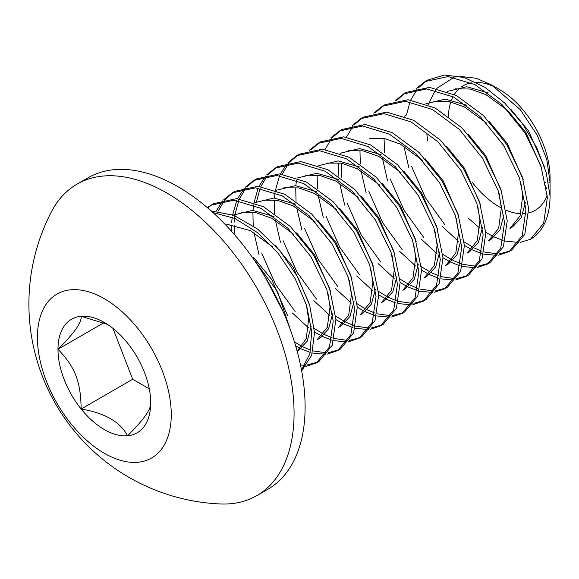 <?xml version="1.0" encoding="UTF-8"?>
<svg xmlns="http://www.w3.org/2000/svg" width="579" height="579" viewBox="0 0 579 579"><rect width="100%" height="100%" fill="white"/><g stroke="black" fill="none" stroke-linecap="round" stroke-linejoin="round"><path stroke-width="0.87" d="M541.987 168.923L525.964 132.598L507.428 110.169L485.803 94.572L470.039 89.007L455.217 88.862M546.518 188.349L544.173 183.297L545.519 182.523M544.665 167.382L528.641 131.049L510.75 109.243M488.177 92.872L466.71 86.734L447.328 91.431M525.341 202.549L521.317 217.545L512.581 226.896L509.904 228.437L520.058 215.989L522.757 195.666L520.572 181.292M486.664 123.153L464.387 106.934L448.624 101.376L433.794 101.231M523.25 179.743L507.226 143.411L489.335 121.604M466.761 105.233L445.287 99.103L425.905 103.793M503.925 214.91L499.901 229.914L491.166 239.257L488.488 240.806L498.642 228.35L501.342 208.027L499.156 193.654M501.834 192.105L485.81 155.78L467.919 133.966M482.51 227.279L478.486 242.275L469.75 251.619L467.072 253.168L477.226 240.712L479.926 220.389L477.74 206.015M480.418 204.474L464.394 168.142L446.51 146.335M461.094 239.648L457.07 254.644L448.334 263.988L445.656 265.529L455.811 253.081L458.51 232.758L456.324 218.384M422.409 160.238L400.14 144.026L384.384 138.468L369.554 138.323M459.002 216.836L442.986 180.503L425.095 158.697M439.678 252.024L435.654 267.013L426.918 276.349L424.241 277.898L434.395 265.443L437.094 245.12L434.909 230.746M400.994 172.607L378.724 156.388L362.968 150.829L348.138 150.685M437.586 229.197L421.57 192.872L403.679 171.066M381.098 154.687L359.631 148.557L340.249 153.247M418.262 264.4L414.231 279.382L405.503 288.711L402.825 290.26L412.979 277.804L415.679 257.481L413.5 243.108M379.585 184.976L357.308 168.757L341.552 163.191L326.722 163.046M416.171 241.566L400.154 205.234L382.263 183.427M359.682 167.049L338.216 160.919L318.834 165.616M396.847 276.762L392.823 291.744L384.087 301.08L381.416 302.622L391.563 290.173L394.263 269.85L392.084 255.477M358.169 197.338L335.9 181.118L320.136 175.56L305.307 175.415M394.755 253.928L378.738 217.595L360.847 195.789M338.266 179.418L316.8 173.287L297.418 177.977M375.431 289.109L371.407 304.098L362.671 313.442L360 314.99L370.155 302.535L372.847 282.212L370.669 267.838M336.754 209.699L314.484 193.48L298.721 187.922L283.891 187.777M373.346 266.289L357.323 229.964L339.432 208.158M316.851 191.779L295.384 185.649L276.002 190.339M354.022 301.456L349.991 316.46L341.263 325.803L338.585 327.352L348.739 314.896L351.431 294.573L349.253 280.2M315.338 222.068L293.068 205.849L277.305 200.283L262.475 200.139M351.931 278.658L335.907 242.326L318.016 220.519M295.442 204.148L273.968 198.011L254.586 202.708M332.607 313.825L328.582 328.821L319.847 338.172L317.169 339.714L327.323 327.265L330.016 306.942L327.837 292.569M293.922 234.43L271.652 218.211L255.889 212.652L241.059 212.507M330.515 291.02L314.491 254.688L296.6 232.881M274.041 216.517L252.56 210.38L233.171 215.07M297.15 351.2L306.255 338.686L308.6 319.304L306.421 304.93M272.506 246.792L250.237 230.572L226.715 224.232M297.172 351.265L298.431 350.534L307.167 341.19L311.191 326.187M309.099 303.382L293.075 267.057L275.184 245.25M287.683 315.75L271.66 279.418L253.768 257.612M292.171 334.93L277.529 291.613L248.681 252.328M264.943 276.639L282.907 311.22M301.645 370.864L311.654 355.311L314.506 332.592L309.722 305.401L297.693 276.907L279.729 250.432L257.655 229.103L233.959 215.374L211.132 210.93M212.978 212.587L234.987 218.478L257.423 232.57L278.159 253.32L295.087 278.579L306.646 305.632L311.705 331.651L309.866 353.899L301.478 369.995M300.494 365.052L305.111 365.197M306.834 365.096L317.61 362.121M319.101 361.318L332.208 345.301L335.885 319.376L329.379 287.618L313.471 254.963L290.397 226.512L263.452 206.696L236.55 198.648L213.55 203.685M212.305 204.445L207.68 207.919M207.304 207.593L210.922 205.198L233.952 200.196L260.89 208.302L287.835 228.169L310.894 256.663L326.759 289.334L333.222 321.077L329.487 346.959L316.337 362.91L305.835 366.456M234.133 224.949L234.314 234.437M294.465 341.957L302.108 346.459M303.041 346.93L310.72 350.186M312.913 350.896L326.527 352.835M328.25 352.734L339.026 349.759M340.488 348.963L353.61 332.976L357.301 307.058L350.809 275.3L334.915 242.644L311.849 214.187L284.904 194.349L257.988 186.286L234.98 191.309M233.721 192.076L225.397 199.306M224.348 200.58L218.022 211.27M216.133 211.082L222.72 200.855M223.805 199.646L232.353 192.829L255.397 187.835L282.342 195.955L309.287 215.844L332.346 244.345L348.196 277.023L354.637 308.766L350.888 334.633L337.723 350.563L327.251 354.095M325.572 354.276L312.363 353.031M310.235 352.437L300.993 348.79M300.363 348.478L295.659 345.924M231.434 231.18L231.499 225.332M261.701 253.037L275.517 284.39L295.095 311.473M314.259 328.496L323.523 334.097M324.457 334.568L332.136 337.818M334.329 338.527L347.943 340.466M349.665 340.372L360.362 337.434M361.868 336.623L375.004 320.657L378.724 294.754L372.246 263.011L356.375 230.341L333.309 201.868L306.363 182.009L279.44 173.924L256.417 178.933M255.129 179.714L246.813 186.945M245.757 188.218L239.438 198.901M238.693 200.71L235.154 213.955M235.103 214.273L234.256 222.097M231.636 222.77L232.208 217.284M232.476 215.468L236.76 200.45M237.549 198.713L244.135 188.493M245.221 187.285L253.776 180.46L276.827 175.473L303.78 183.601L330.725 203.504L353.776 232.02L369.619 264.69L376.046 296.434L372.29 322.286L359.118 338.208L348.667 341.733M346.987 341.914L333.779 340.662M331.651 340.076L322.409 336.428M321.779 336.117L314.484 331.977M308.506 327.823L292.417 313.015M259.023 254.579L253.986 232.62M253.218 225.853L252.914 212.971M283.117 240.669L296.933 272.029L316.51 299.104M335.675 316.134L344.939 321.729M345.873 322.206L353.552 325.456M355.745 326.165L369.359 328.105M371.081 328.003L381.858 325.029M383.247 324.276L396.405 308.339L400.147 282.458L393.691 250.714L377.834 218.044L354.775 189.55L327.83 169.669L300.885 161.563L277.855 166.557M276.545 167.353L268.229 174.583M267.172 175.85L260.854 186.539M260.109 188.341L256.569 201.586M253.052 210.401L253.624 204.923M253.892 203.106L258.176 188.081M258.958 186.351L265.551 176.125M266.637 174.916L275.199 168.091L298.257 163.112L325.21 171.254L352.17 191.164L375.206 219.687L391.049 252.364L397.462 284.108L393.698 309.953L380.512 325.861L370.082 329.364M368.403 329.552L355.195 328.3M353.067 327.707L343.817 324.066M343.188 323.755L335.9 319.615M329.921 315.461L313.832 300.653M280.439 242.217L275.394 220.259M274.634 213.492L274.33 200.602M304.532 228.307L318.341 259.66L337.919 286.743M357.091 303.772L366.355 309.367M367.289 309.845L374.96 313.094M377.161 313.804L390.774 315.743M392.497 315.642L403.274 312.667M401.956 313.478L404.634 311.929L417.806 295.999L421.555 270.14L415.121 238.396L399.271 205.726L376.22 177.217L349.275 157.322L322.322 149.194L299.278 154.188L296.607 155.729M297.961 154.991L289.645 162.214M288.588 163.488L282.27 174.178M274.468 198.04L275.039 192.561M275.307 190.744L279.592 175.719M280.374 173.989L286.967 163.763M288.053 162.554L296.629 155.715L319.702 150.743L346.669 158.914L373.621 178.839L396.666 207.383L412.487 240.068L418.885 271.804L415.092 297.628L401.898 313.514L391.498 317.002M389.819 317.183L376.603 315.939M374.483 315.345L365.233 311.697M364.604 311.393L357.315 307.246M351.337 303.092L335.248 288.284M301.854 229.849L296.81 207.89M296.043 201.123L295.746 188.24M325.948 215.945L339.757 247.298L359.335 274.381M378.507 291.411L387.764 297.005M388.697 297.476L396.376 300.725M398.576 301.435L412.183 303.374M413.913 303.28L424.689 300.306M423.372 301.116L426.05 299.567L439.215 283.659L442.971 257.807L436.544 226.063L420.701 193.386L397.657 164.87L370.705 144.967L343.752 136.832L320.701 141.819L318.023 143.368M319.376 142.622L311.061 149.852M295.883 185.678L296.448 180.192M309.468 150.193L318.066 143.339L341.154 138.381L368.135 146.574L395.088 166.52L418.125 195.087L433.924 227.771L440.301 259.508L436.494 285.309L423.278 301.167L412.914 304.641M411.235 304.822L398.019 303.57M395.898 302.983L386.649 299.336M386.019 299.025L378.731 294.885M372.753 290.73L356.664 275.922M323.27 217.487L318.226 195.528M317.458 188.761L317.154 175.878M341.212 163.133L341.791 177.377M347.364 203.576L361.166 234.936L380.75 262.012M399.923 279.049L409.179 284.644M410.113 285.114L417.792 288.364M419.992 289.073L433.599 291.013M435.328 290.911L446.105 287.937M447.422 287.227L460.616 271.327L464.387 245.489L457.975 213.745L442.146 181.068L419.102 152.538L392.149 132.62L365.19 124.471L342.124 129.45L339.439 131.006M340.792 130.261L332.476 137.491M331.42 138.757L325.101 149.447M330.884 137.824L339.497 130.97L362.599 126.019L389.587 134.227L416.547 154.195L439.57 182.776L455.362 215.468L461.724 247.19L457.895 272.984L444.665 288.82L434.33 292.272M432.651 292.46L419.435 291.208M417.314 290.622L408.065 286.967M407.435 286.663L400.147 282.516M394.169 278.369L378.073 263.561M344.686 205.125L339.641 183.167M338.874 176.392L338.57 163.51M368.78 191.215L382.581 222.568L402.166 249.65M421.338 266.687L430.595 272.282M431.529 272.752L439.208 276.002M441.401 276.711L455.014 278.651M456.744 278.55L467.354 275.662M468.809 274.88L482.01 259.008L485.81 233.185L479.419 201.456L463.598 168.771L440.561 140.219L413.609 120.28L386.642 112.109L363.561 117.074M362.208 117.899L353.885 125.129M352.835 126.396L346.517 137.085M352.3 125.462L360.927 118.594L384.029 113.658L411.032 121.88L437.985 141.862L461.007 170.45L476.792 203.142L483.139 234.864L479.296 260.644L466.059 276.465L455.745 279.91M454.066 280.098L440.851 278.846M438.73 278.253L429.48 274.605M428.858 274.294L421.563 270.154M415.584 266L399.488 251.192M366.102 192.756L361.057 170.798M360.29 164.038L359.986 151.148M384.043 138.403L384.622 152.646M390.188 178.853L404.004 210.199L423.582 237.289M442.754 254.319L452.011 259.913M452.944 260.384L460.623 263.633M462.816 264.342L476.43 266.282M478.16 266.188L488.937 263.213M490.189 262.54L503.412 246.69L507.226 220.888L500.857 189.159L485.057 156.468L462.028 127.901L435.068 107.94L408.086 99.747L384.999 104.698M383.624 105.53L375.301 112.76M373.716 113.1L382.328 106.239L405.423 101.296L432.412 109.496L459.357 129.45L482.387 158.016L498.179 190.694L504.548 222.408L500.741 248.203L487.547 264.06L477.161 267.549M475.482 267.73L462.266 266.478M460.146 265.891L450.903 262.236M450.274 261.932L442.971 257.785M437 253.638L420.904 238.83M387.517 180.395L382.473 158.436M411.604 166.484L425.42 197.83L444.998 224.92M464.163 241.95L473.427 247.551M474.36 248.022L482.039 251.272M484.232 251.981L497.846 253.92M499.576 253.819L510.244 250.902M511.575 250.186L524.813 234.357L528.641 208.57L522.287 176.841L506.502 144.149L483.479 115.568L456.52 95.593L429.531 87.386L406.429 92.329M405.039 93.168L396.716 100.399M395.131 100.732L403.599 93.957L426.585 88.913L453.495 96.954L480.425 116.748L503.506 145.191L519.421 177.833L525.949 209.605L522.28 235.537L509.18 251.568L498.577 255.18M496.898 255.368L483.682 254.116M481.562 253.522L472.312 249.875M471.682 249.563L464.387 245.424M458.409 241.277L442.32 226.469M408.926 168.026L403.889 146.074M81.161 408.998A65.572 37.859 -120 0 0 127.525 435.77C120.439 422.011 104.987 413.088 81.161 408.998A65.572 37.859 -120 0 1 57.98 349.253C75.212 367.267 80.662 381.322 81.161 408.998L132.692 379.252L149.288 388.835M220.281 503.969A179.823 103.822 -120 0 0 256.823 495.624A179.823 103.822 -120 0 0 284.39 351.525A179.823 103.822 -120 0 0 166.918 193.068A179.823 103.822 -120 0 0 77.007 184.158A179.823 103.822 -120 0 0 51.48 211.682A200.131 200.131 0 0 0 220.411 503.976M256.823 495.624L267.867 489.248A179.823 103.822 -120 0 0 295.435 345.156A179.823 103.822 -120 0 0 177.956 186.691A179.823 103.822 -120 0 0 88.044 177.789L77.007 184.158M37.418 337.383A94.645 54.643 -120 0 0 137.802 462.259A94.645 54.643 -120 0 0 137.802 328.416A94.645 54.643 -120 0 0 37.418 337.383M520.383 242.304L530.451 239.293A94.645 54.643 -120 0 0 550.05 195.97L550.05 182.247L546.786 159.507L537.392 135.493L520.21 109.576L491.622 84.954L476.293 78.281L459.914 76.363M454.131 77.282L436.783 88.355M435.386 90.179L429.488 101.89M429.307 102.44L428.576 104.864M426.882 134.654L427.78 140.979M468.353 218.203L479.882 228.198M482.227 229.899L482.835 230.326M485.767 232.266L493.598 236.673M494.321 237.028L503.129 240.466M505.286 241.074L518.683 242.463M548.393 181.994L550.05 182.247L550.05 177.42A71.926 41.529 60 0 0 499.192 89.325L491.614 84.954M547.235 195.065A71.926 41.529 60 0 1 528.707 212.927M526.036 213.441A71.926 41.529 60 0 1 523.018 213.702M520.861 213.702A71.926 41.529 60 0 1 506.169 210.264M501.334 207.977A71.926 41.529 60 0 1 472.565 182.732M448.37 116.307A71.926 41.529 60 0 1 450.86 101.846M451.591 99.885A71.926 41.529 60 0 1 453.039 96.722M454.327 94.478A71.926 41.529 60 0 1 459.625 88.305M461.564 86.814A71.926 41.529 60 0 1 471.342 82.833M476.307 82.392A71.926 41.529 60 0 1 495.595 87.4M416.547 88.37L425.058 81.574L448.074 76.551L475.012 84.65L501.964 104.51L525.037 133.011L540.909 165.688L547.372 197.468L543.623 223.356L530.451 239.293M550.05 195.97L546.178 172.47L536.769 147.725L522.605 123.877L504.765 103.084L484.717 87.154L464.112 77.485L444.585 75.024L427.809 79.982M426.455 80.807L418.132 88.037M417.083 89.304L410.764 99.993M410.019 101.795L406.472 115.04M150.706 402.789C151.351 408.948 143.621 419.941 127.525 435.77A65.572 37.859 -120 0 0 150.706 402.789A65.572 37.859 -120 0 0 127.525 343.036A65.572 37.859 -120 0 0 104.343 322.481A65.572 37.859 -120 0 0 81.161 316.272A65.572 37.859 -120 0 0 57.98 349.253C74.076 333.424 81.798 322.431 81.161 316.272L107.506 324.428M112.956 328.387L132.692 379.252M103.865 322.756L57.98 349.253M405.488 115.583L404.489 116.162M316.293 362.932L318.971 361.39M210.944 205.19L213.622 203.642M337.709 350.57L340.387 349.021M232.36 192.821L235.038 191.28M359.125 338.208L361.803 336.66M253.776 180.46L256.454 178.918M380.541 325.839L383.218 324.298M275.191 168.098L277.869 166.549M444.788 288.747L447.466 287.206M466.204 276.386L468.881 274.837M360.855 118.637L363.525 117.096M487.619 264.024L490.297 262.475M382.27 106.275L384.941 104.734M509.035 251.655L511.713 250.114M403.686 93.914L406.357 92.365M425.095 81.545L427.772 80.003"/></g></svg>
